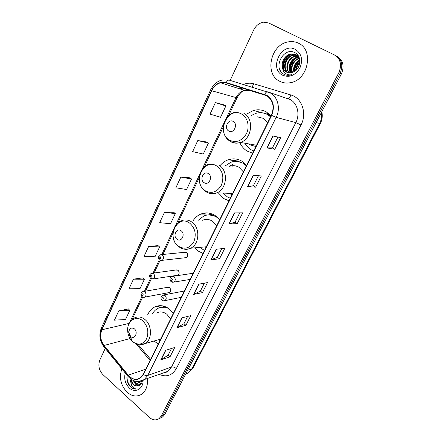 <?xml version="1.0" encoding="UTF-8"?>
<svg xmlns="http://www.w3.org/2000/svg" width="442" height="442" viewBox="0 0 442 442"><rect width="100%" height="100%" fill="white"/><g stroke="black" fill="none" stroke-linecap="round" stroke-linejoin="round"><path stroke-width="0.66" d="M173.38 313.345L169.474 309.118C164.385 305.312 159.319 304.665 154.286 307.19C151.302 308.864 149.065 311.472 147.567 315.024M219.646 219.812L215.364 215.724C210.585 212.63 205.696 212.099 200.679 214.132C197.679 215.453 195.182 217.586 193.204 220.519M194.712 247.846L198.044 250.973L203.005 253.448M246.608 165.297L242.1 161.302C237.647 158.667 233.011 158.164 228.194 159.794C225.171 160.894 222.541 162.739 220.309 165.33M218.32 192.894L223.796 198.563L229.017 200.861M271.068 115.843L266.349 111.948C262.299 109.743 258.029 109.246 253.531 110.456L246.57 114.102M240.061 143.158C241.741 146.562 244.095 149.203 247.122 151.076L252.592 153.197M269.184 113.948L268.614 114.064M160.545 260.426L162.142 260.344L159.363 259.813C157.772 257.636 158.037 255.946 160.164 254.752L162.347 255.001C164.015 256.979 163.949 258.758 162.142 260.344L186.38 257.603C188.137 256.095 188.204 254.41 186.59 252.542L184.474 252.305L185.817 252.172L161.551 254.609M151.904 279.051L153.368 278.913L150.562 278.383C149.031 276.316 149.285 274.653 151.319 273.399L153.512 273.664C155.136 275.609 155.087 277.361 153.368 278.913L177.844 275.222C179.518 273.742 179.568 272.084 177.993 270.244L175.866 269.996L177.087 269.83L152.584 273.222M143.429 297.295L144.761 297.123C143.965 297.527 143.02 297.35 141.926 296.593C140.434 294.615 140.678 292.98 142.655 291.676L144.854 291.952C146.435 293.875 146.407 295.599 144.761 297.123L169.457 292.516C171.06 291.063 171.093 289.427 169.557 287.615L167.419 287.361L168.535 287.167L143.799 291.477M153.816 341.075L158.319 343.804M160.496 418.044L162.534 417.044L164.849 414.298L341.423 73.88C344.611 66.101 343.119 60.239 336.953 56.294L336.445 56.024M105.246 348.401L99.87 359.926C97.931 365.341 98.931 370.225 102.881 374.573L149.285 417.37C152.634 420.215 155.882 420.64 159.026 418.651L161.352 415.883L338.854 72.632L340.141 73.261C343.34 65.444 341.848 59.554 335.655 55.598C341.848 59.554 343.34 65.444 340.141 73.261L163.109 415.088L340.141 73.261L341.423 73.88M158.739 418.845L160.789 417.845L163.109 415.088L160.789 417.845L158.739 418.845M205.624 214.066L206.182 212.917M254.415 110.235L254.216 110.644M230.707 159.12L230.254 160.054M204.547 213.05L204.044 214.088M159.623 305.676L159.413 306.102M298.356 43.161C295.333 41.708 292.112 41.261 288.687 41.813C270.686 44.001 264.034 74.013 279.675 81.251C283.2 83.079 287.024 83.51 291.14 82.538C308.4 79.311 313.98 49.714 298.356 43.161C295.333 41.708 292.112 41.261 288.687 41.813C270.686 44.001 264.034 74.013 279.675 81.251C283.2 83.079 287.024 83.51 291.14 82.538C308.4 79.311 313.98 49.714 298.356 43.161M121.843 368.816C118.948 377.512 120.71 385.325 127.13 392.264C131.992 396.419 136.805 397.093 141.567 394.292C146.015 390.977 147.965 385.783 147.413 378.717C147.965 385.783 146.015 390.977 141.567 394.292C136.805 397.093 131.992 396.419 127.13 392.264C120.71 385.325 118.948 377.512 121.843 368.816M266.631 95.616C273.084 100.212 274.664 106.754 271.366 115.251L143.214 374.335L140.086 378.004C135.954 380.302 132.003 379.352 128.219 375.142L104.063 345.473C100.511 340.506 99.781 335.274 101.875 329.776L211.707 90.743C213.724 86.571 216.685 83.919 220.591 82.787L226.1 82.886L266.631 95.616M266.791 95.284L226.205 82.544C219.928 81.234 215.011 83.919 211.453 90.593L101.671 329.599C99.527 335.229 100.279 340.589 103.92 345.683L128.064 375.357C133.976 381.175 139.097 380.899 143.435 374.529L271.648 115.412C275.029 106.699 273.41 99.991 266.791 95.284M171.49 348.489L168.098 355.235L160.778 359.865L170.026 356.816L174.739 347.473L165.54 350.351L160.778 359.865M168.115 355.197L170.026 356.816M187.635 316.417L183.949 323.743L176.861 327.743L185.938 325.295L190.822 315.621L181.795 317.875L176.861 327.743M183.966 323.704L185.938 325.295M204.37 283.167L200.37 291.112L193.53 294.427L202.425 292.632L207.486 282.604L198.651 284.195L193.53 294.427M200.386 291.079L202.425 292.632M274.791 149.28L272.449 147.893L266.858 147.91L274.791 149.28L280.676 137.622L272.83 135.976L266.858 147.91M258.459 175.695L253.393 185.756L247.454 186.684L255.664 187.17L261.327 175.96L253.194 175.214L247.454 186.684M253.404 185.734L255.664 187.17M239.746 212.878L235.061 222.188L228.79 223.978L237.255 223.641L242.702 212.845L234.315 212.939L228.79 223.978M235.072 222.166L237.255 223.641M221.729 248.675L217.398 257.283L210.828 259.863L219.519 258.774L224.768 248.371L216.149 249.238L210.828 259.863M217.409 257.255L219.519 258.774M338.854 72.632C342.064 64.775 340.561 58.863 334.351 54.891L268.742 22.995L263.625 22.172C259.25 22.907 255.912 25.553 253.62 30.117L230.172 80.411M143.015 277.836L133.473 279.156L129.003 288.781L139.998 288.681L144.446 279.222L142.959 277.78M128.434 308.947L118.765 310.853L114.45 320.152L125.506 319.522L129.804 310.378L128.373 308.892M189.916 177.794L180.828 177.093L175.861 187.8L186.596 189.524L191.53 179.021L189.85 177.739M206.696 142.004L197.795 140.528L192.635 151.639L203.259 154.059L208.381 143.169L206.624 141.954M224.1 104.881L215.403 102.572L210.049 114.108L220.541 117.279L225.856 105.981L224.022 104.837M158.109 245.647L148.7 246.338L144.075 256.305L154.993 256.769L159.595 246.984L158.048 245.592M164.474 212.337L159.684 222.669L170.518 223.74L175.281 213.602L173.667 212.265L164.474 212.337L175.281 213.602M272.443 147.904L277.913 137.042M180.828 177.093L191.53 179.021M197.795 140.528L208.381 143.169M215.403 102.572L225.856 105.981M148.7 246.338L159.595 246.984M133.473 279.156L144.446 279.222M118.765 310.853L129.804 310.378M295.692 70.604C295.759 67.25 297.14 64.421 299.853 62.112M296.251 70.101C296.483 67.322 297.659 64.908 299.792 62.863M293.797 71.842C292.985 66.637 294.969 62.642 299.748 59.869M294.239 71.61C293.67 66.814 295.527 63.062 299.809 60.355M292.168 72.516C289.471 67.504 293.416 59.388 299.389 58.245M292.56 72.389C290.239 67.521 293.919 59.974 299.494 58.609M290.692 72.831C286.598 67.853 290.869 57.93 297.803 57.101L298.847 57.001M291.051 72.781C287.278 67.714 291.582 58.167 298.35 57.361L299.046 57.278L296.029 54.653L291.074 53.924C285.189 54.642 280.78 62.195 282.615 67.516C283.339 69.582 284.598 71.101 286.383 72.063L291.543 72.681L293.571 71.952C300.952 68.886 302.008 56.167 295.195 52.819C283.687 46.095 272.581 67.736 283.25 73.93L283.803 74.239C285.913 75.322 288.184 75.588 290.626 75.046L291.731 74.726C289.201 75.201 286.996 74.67 285.118 73.129C283.549 71.764 282.714 69.897 282.615 67.516M289.322 72.869C283.957 68.433 287.985 56.946 295.593 56.057L297.963 56.018M289.659 72.88C284.604 68.278 288.714 57.195 296.146 56.316L298.195 56.244M288.04 72.681C281.46 69.101 285.024 55.941 293.35 54.996L296.98 55.217M297.284 55.311L298.212 55.692M288.35 72.748C282.068 68.924 285.775 56.195 293.913 55.261L297.234 55.399M297.543 55.482L298.228 55.72M287.123 72.4L286.703 72.195C279.687 69.013 283.018 55.167 291.643 54.195L296.179 54.731M295.317 49.366C281.477 41.863 268.592 68.703 282.626 75.234C289.538 77.869 295.306 75.455 299.93 68.002C303.118 59.753 301.582 53.537 295.317 49.366M284.803 74.692C282.339 73.659 280.576 71.687 279.515 68.786M283.775 69.19C283.002 63.079 285.25 58.167 290.521 54.449M290.482 71.775C289.825 65.974 291.985 61.283 296.952 57.698M294.654 71.361C294.792 67.167 296.521 63.615 299.836 60.709M283.355 68.234C282.941 62.847 284.968 58.383 289.433 54.841M290.085 70.77C289.786 65.731 291.703 61.521 295.847 58.134M294.383 71.527C294.449 67.101 296.262 63.394 299.809 60.394M228.713 130.998C233.63 134.269 238.448 124.257 233.249 121.484C228.293 118.29 223.591 128.224 228.713 130.998M248.724 143.888L250.155 144.904L255.896 146.517M267.664 122.727L263.217 118.329L257.377 116.843M245.012 144.015L250.443 149.462L253.714 150.937M270.587 116.826L267.603 114.627C263.962 112.638 260.123 112.196 256.084 113.296L251.537 115.362M270.747 116.5L268.355 114.826L264.52 113.312M270.742 115.472L269.465 115.517M259.763 117.047L258.697 117.18M250.736 144.241L252.99 145.982M263.598 113.069L265.869 112.937L268.78 113.727L268.255 114.798M204.06 182.645C208.751 186.054 213.32 176.557 208.37 173.618C203.646 170.28 199.182 179.712 204.06 182.645M227.669 193.264L232.166 194.502M243.365 171.85L239.116 167.374C236.072 165.551 232.89 165.203 229.569 166.341M223.238 193.088L227.155 196.74L230.276 198.314M246.349 165.822L243.498 163.557C239.503 161.186 235.343 160.739 231.011 162.214L225.216 165.866M246.57 165.38L244.282 163.65L238.023 161.518M229.669 193.342L231.895 194.48M234.067 165.706L232.591 166.137M239.818 160.993L241.1 160.733M229.188 166.297L232.63 164.463M244.177 163.639L244.459 163.059M237.188 161.418L241.183 160.772M177.038 239.282C181.474 242.824 185.784 233.873 181.098 230.768C176.623 227.293 172.413 236.188 177.038 239.282M204.292 246.962L206.049 247.299M216.646 225.873L212.608 221.332C209.326 219.182 205.955 218.829 202.497 220.26M199.801 247.376L204.475 250.476M219.11 219.144L216.978 217.392C212.696 214.624 208.309 214.155 203.812 215.983L198.11 220.381M216.552 216.613L209.309 214.878M211.331 214.221L212.016 213.95M209.055 214.878L212.486 214.138M130.661 336.456C134.688 340.202 138.561 332.152 134.318 328.798C131.103 327.119 129.268 328.345 128.81 332.489L130.661 336.456M170.606 318.953L166.921 314.317C163.435 311.682 159.96 311.251 156.501 313.013M158.617 339.71L159.949 340.506M166.617 307.256L161.109 307.284M168.772 308.582C164.905 306.676 161.192 306.649 157.639 308.505C155.462 309.715 153.717 311.527 152.396 313.936M142.081 382.175L141.02 381.286M142.274 381.545L141.744 381.065M141.097 384.032L137.595 381.568M141.368 383.645L138.506 381.579L167.739 371.385L171.502 367.048L295.82 122.611C300.223 114.367 297.477 103.251 290.173 99.538L268.349 92.069M139.915 385.159C138.307 385.325 136.821 384.728 135.451 383.374L133.639 380.661M140.219 384.932L136.164 383.115L134.65 381.032M127.097 375.275C126.434 379.485 127.401 383.192 129.992 386.407L130.401 386.794C132.219 388.413 134.153 389.164 136.213 389.048C134.473 388.634 132.965 387.457 131.683 385.518L130.114 379.617L132.915 384.291C134.595 385.756 136.346 386.28 138.18 385.866C136.451 386.214 134.827 385.639 133.307 384.148L130.766 379.026M130.114 379.617L129.915 378.346M125.252 373.004C123.848 378.706 125.185 383.678 129.252 387.938C134.926 393.524 143.291 389.153 143.092 380.474M138.18 385.866C140.423 385.358 141.838 383.689 142.423 380.86M136.213 389.048C131.036 389.568 126.086 381.96 127.18 375.374M138.108 385.888L135.197 383.103M137.666 385.96C135.849 384.822 134.434 383.026 133.412 380.568M185.712 374.076L188.342 372.849L191.889 368.788L319.566 123.545C321.389 119.953 322.025 116.213 321.478 112.334M316.163 122.578L320.29 123.616L193.032 367.871L188.342 372.849L185.861 373.794M164.849 414.298L161.352 415.883M193.032 367.871L191.889 368.788L187.629 370.385M155.264 306.986L155.435 306.637M243.431 84.455C246.973 83.035 250.498 82.836 253.995 83.847L290.886 94.969C301.93 97.875 307.273 113.489 301.008 124.987L176.358 368.551C174.612 367.214 172.993 366.716 171.502 367.048L147.772 375.451L143.91 379.982C138.014 382.905 132.666 381.645 127.854 376.203L128.114 376.523M176.358 368.551C172.181 375.485 166.496 377.44 159.308 374.424M163.546 372.899L167.739 371.385C165.844 372.556 164.38 373.081 163.347 372.965M226.205 82.544C227.149 80.715 228.177 79.914 229.276 80.14L270.255 92.925C277.874 96.82 280.747 108.605 276.167 117.373L271.648 115.412M267.697 91.853C266.664 91.649 265.664 92.494 264.692 94.395M222.525 80.002C217.646 80.847 213.685 84.129 210.641 89.853L211.453 90.593M101.671 329.599L101.345 328.086C98.815 334.616 99.621 340.776 103.754 346.567L104.052 346.931M103.92 345.683L103.754 346.567L127.854 376.203L128.064 375.357M143.435 374.529C145.075 375.49 146.517 375.799 147.772 375.451L276.167 117.373L295.82 122.611L301.008 124.987M335.141 55.316L335.655 55.598M241.791 87.914L239.951 88.908M253.995 83.847L251.907 87.035M290.886 94.969C289.969 97.45 288.913 98.632 287.72 98.511M101.875 329.776L129.042 323.411M104.063 345.473L130.059 338.561M128.219 375.142L145.761 369.192M136.142 343.926L150.065 360.484M226.1 82.886L249.785 90.472L244.492 90.345C240.735 91.378 237.89 93.853 235.94 97.759L226.066 118.638M266.835 95.732L249.785 90.472M211.707 90.743L237.039 97.853M223.995 123.014L201.955 169.618M199.977 173.8L175.491 225.575M173.607 229.553L161.766 254.586M159.319 259.769L152.982 273.167M150.529 278.355L144.368 291.377M141.91 296.576L130.014 321.721M211.099 259.797L216.398 249.216M229.05 223.939L234.558 212.939M247.702 186.679L253.432 175.236M267.101 147.937L273.062 136.025M193.811 294.339L198.911 284.145M177.143 327.627L182.06 317.809M161.07 359.733L165.811 350.268M229.42 140.092C236.232 143.214 241.907 141.07 246.443 133.666C249.89 126.716 247.697 117.506 241.84 114.202C228.188 105.682 215.591 132.545 229.42 140.092M230.415 141.49C233.564 143.335 236.918 143.656 240.487 142.446C251.962 139.026 254.415 118.727 243.907 113.423M205.138 190.712C211.635 194.049 217.033 192.231 221.337 185.248C224.298 177.319 222.829 170.943 216.928 166.126C203.922 157.208 191.95 182.739 205.138 190.712M206.21 191.845L206.215 191.85C209.591 194.005 213.143 194.336 216.873 192.839C227.083 189.082 228.564 170.584 219.028 165.192M178.485 246.26C184.64 249.829 189.751 248.349 193.811 241.807C196.596 234.288 195.198 228.039 189.612 223.072C177.286 213.757 165.988 237.862 178.485 246.26M181.933 248.448C184.883 249.68 187.795 249.603 190.673 248.222C199.64 244.299 200.348 227.453 191.734 221.978C188.347 219.724 184.878 219.348 181.319 220.851C171.579 224.155 170.093 240.52 178.585 246.575C182.358 249.36 186.391 249.907 190.673 248.222L206.309 246.774M132.699 341.699C138.291 345.611 142.915 344.666 146.573 338.859C149.076 332.008 147.794 325.992 142.722 320.804C136.009 314.792 126.777 321.19 127.677 330.931C127.976 334.92 129.401 338.274 131.937 340.981L132.699 341.699M139.683 344.76L145.131 343.55C152.324 339.649 152.186 325.052 144.882 319.467C141.307 316.687 137.744 316.218 134.197 318.047C129.666 320.627 127.489 324.925 127.677 330.931L128.81 332.489M129.152 334.18L131.302 339.02M164.767 306.455L161.203 307.262M190.165 279.41L173.916 282.095L170.999 281.587C169.397 279.554 169.629 277.858 171.689 276.51L174.021 276.764C175.701 278.714 175.662 280.493 173.916 282.095L172.319 282.245M172.015 278.642C170.822 278.499 170.546 279.062 171.198 280.344C172.397 280.493 172.667 279.924 172.015 278.642M181.308 297.317L164.932 300.637C164.137 301.079 163.153 300.914 161.982 300.135C160.457 298.195 160.678 296.527 162.645 295.129L164.982 295.394C166.612 297.322 166.595 299.068 164.932 300.637L163.485 300.836M162.982 297.289C161.805 297.123 161.54 297.676 162.175 298.952C163.352 299.123 163.623 298.565 162.982 297.289M159.534 258.531C160.711 258.653 160.976 258.084 160.341 256.83C159.17 256.708 158.899 257.277 159.534 258.531M150.728 277.167C151.877 277.311 152.136 276.753 151.512 275.504C150.363 275.36 150.098 275.918 150.728 277.167M142.086 295.438C143.219 295.604 143.473 295.057 142.86 293.808C141.727 293.648 141.473 294.19 142.086 295.438M161.297 305.704L154.286 307.19M211.922 213.983L200.679 214.132M238.912 161.137L228.194 159.794M262.454 112.854L253.531 110.456M321.787 111.727C322.732 115.804 322.229 119.765 320.29 123.616M162.534 417.044L159.026 418.651M210.641 89.853L101.345 328.086M242.001 87.98L240.277 89.013M220.591 82.787L244.492 90.345C241.956 91.096 239.47 93.605 237.028 97.875L228.591 115.688M223.26 126.953L204.37 166.844M199.276 177.596L177.789 222.972M172.944 233.205L162.871 254.476M160.12 260.288L154.092 273.012M151.319 278.869L145.49 291.184M142.694 297.09L132.136 319.378M138.186 344.561L150.634 359.34M298.35 57.361L297.803 57.101M296.146 56.316L295.593 56.057M293.913 55.261L293.35 54.996M291.643 54.195L291.074 53.924M256.52 145.252L240.487 142.446C236.581 143.534 232.956 143.009 229.613 140.871C219.166 134.694 222.464 114.854 234.685 112.406M232.68 193.463L216.873 192.839C212.735 194.231 208.873 193.701 205.287 191.242C195.845 185.126 198.138 167.104 209.094 164.148M160.623 339.136L145.131 343.55C142.048 344.771 139.28 346.39 132.716 341.738L131.937 340.981L130.379 336.196M193.215 273.244L173.037 276.305M184.436 291.002L163.86 294.897"/></g></svg>
